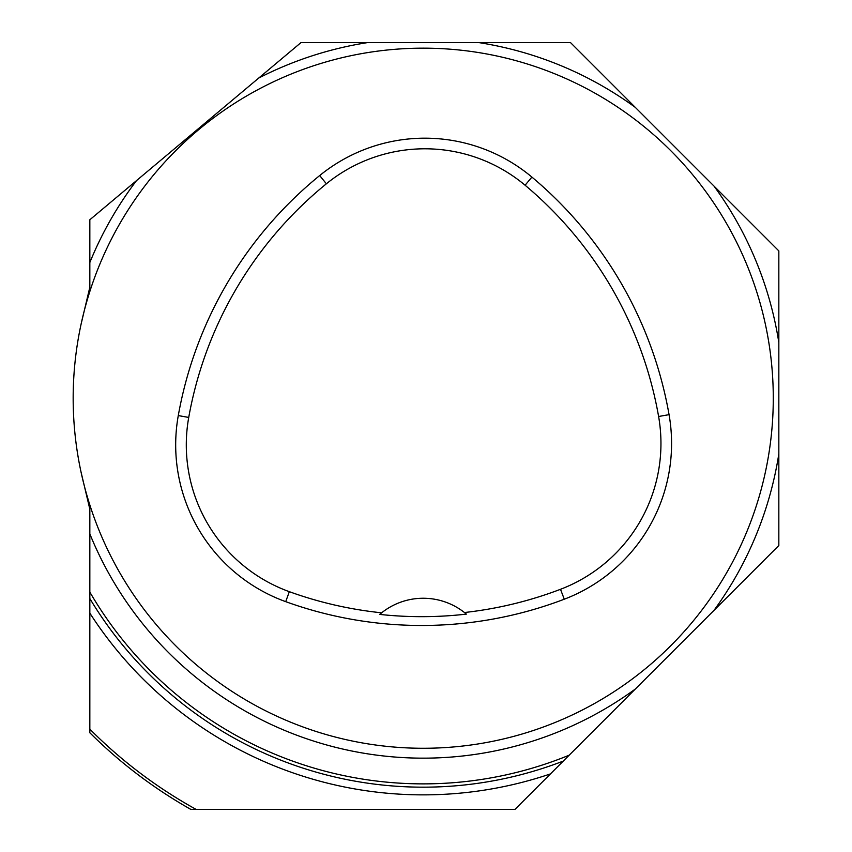 <?xml version="1.0" encoding="UTF-8"?>
<svg xmlns="http://www.w3.org/2000/svg" width="852" height="852" viewBox="0 0 852 852"><rect width="100%" height="100%" fill="white"/><g stroke="black" fill="none" stroke-linecap="round" stroke-linejoin="round"><path stroke-width="1.28" d="M569.157 755.202L563.278 761.081A388.959 388.959 0 0 1 89.833 598.562L89.833 592.087A385.658 385.658 0 0 0 569.157 755.202L778.834 545.514L778.834 250.914L570.52 42.6L300.98 42.6L89.833 219.773L89.833 287.22L80.94 324.825M550.435 773.914L563.278 761.081A388.959 388.959 0 0 1 89.833 598.562L89.833 729.131A469.74 469.74 0 0 0 196.109 809.4L514.959 809.4L550.435 773.914A396.659 396.659 0 0 1 89.833 613.131M80.94 471.603L89.833 509.208L89.833 592.087M200.965 126.522L142.614 175.48L200.965 126.522M89.833 614.92L89.833 676.041M196.109 809.4L190.837 809.4A472.306 472.306 0 0 1 89.833 732.763L89.833 729.131M87.692 498.015A350.065 350.065 0 0 1 568.273 79.619A350.065 350.065 0 0 1 653.079 662.238A350.065 350.065 0 0 1 87.692 498.015M178.281 415.574A400.067 400.067 0 0 1 319.681 175.555A166.694 166.694 0 0 1 531.904 177.088A400.067 400.067 0 0 1 669.065 414.658A166.694 166.694 0 0 1 564.28 599.212A400.067 400.067 0 0 1 285.718 601.661A166.694 166.694 0 0 1 178.281 415.574L188.729 417.437A389.46 389.46 0 0 1 326.38 183.787A156.086 156.086 0 0 1 525.088 185.225A389.46 389.46 0 0 1 658.607 416.49A156.086 156.086 0 0 1 560.499 589.296A389.46 389.46 0 0 1 464.447 612.524L466.395 614.111A391.26 391.26 0 0 1 379.704 614.409L381.643 612.812A389.46 389.46 0 0 1 289.329 591.682A156.086 156.086 0 0 1 188.729 417.437M379.704 614.409A66.68 66.68 0 0 1 464.447 612.524M89.833 533.906A359.949 359.949 0 0 0 635.336 689.023M136.501 180.613A359.949 359.949 0 0 0 89.833 262.533M367.574 42.6A359.949 359.949 0 0 0 258.71 78.064M635.336 107.405A359.949 359.949 0 0 0 478.867 42.6M778.834 342.568A359.949 359.949 0 0 0 714.029 186.109M714.029 610.33A359.949 359.949 0 0 0 778.834 453.86M190.837 809.4A472.306 472.306 0 0 1 89.833 732.763M326.38 183.787L319.681 175.555M525.088 185.225L531.904 177.088M658.607 416.49L669.065 414.658M560.499 589.296L564.28 599.212M289.329 591.682L285.718 601.661"/></g></svg>
